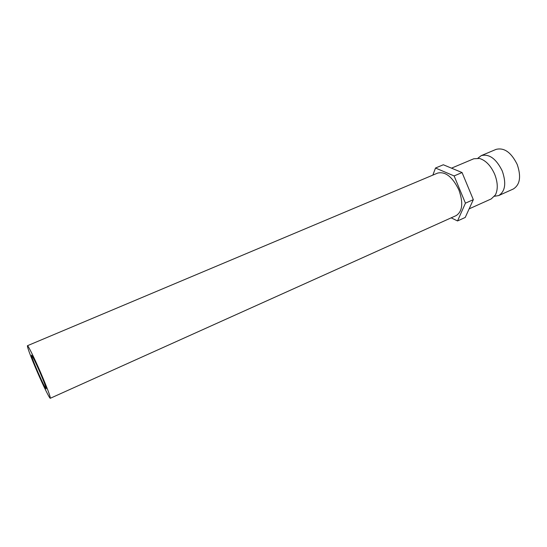 <?xml version="1.0" encoding="UTF-8"?>
<svg xmlns="http://www.w3.org/2000/svg" width="547" height="547" viewBox="0 0 547 547"><rect width="100%" height="100%" fill="white"/><g stroke="black" fill="none" stroke-linecap="round" stroke-linejoin="round"><path stroke-width="0.82" d="M477.921 158.179L481.271 155.615C489.237 153.659 496.238 158.78 502.255 170.965C506.46 183.19 505.264 191.395 498.666 195.58L494.509 196.277M39.89 372.158C44.191 382.216 46.29 387.796 46.194 388.896C45.169 387.967 42.372 382.298 37.798 371.885C33.538 361.936 31.432 356.35 31.487 355.126C32.451 355.94 35.247 361.615 39.89 372.158M40.499 372.24C34.201 357.67 27.945 345.048 27.425 345.725C27.357 347.687 30.632 356.384 37.244 371.816C43.336 385.895 49.688 398.838 50.303 398.278C50.474 396.609 47.206 387.932 40.499 372.24M50.303 398.278L456.171 215.593C462.53 211.436 463.432 202.875 458.871 189.898C452.513 176.907 445.443 171.3 437.662 173.084L27.425 345.725M481.271 155.615L496.04 149.393C504.163 147.362 511.213 152.381 517.202 164.456C521.339 176.578 520.033 184.763 513.291 189.009L498.666 195.58M451.501 168.155L473.784 158.767L479.507 158.459C485.757 160.387 490.816 165.659 494.686 174.267C497.859 182.541 498.098 189.426 495.391 194.93L491.261 198.91L469.141 208.858M451.186 217.843L457.531 220.947L465.435 203.169L473.326 199.655L462.065 172.551L443.323 164.763L435.508 168.025L432.848 175.115M465.435 203.169L454.119 175.936L462.065 172.551M454.119 175.936L435.508 168.025M457.531 220.947L465.23 217.453L473.326 199.655"/></g></svg>
